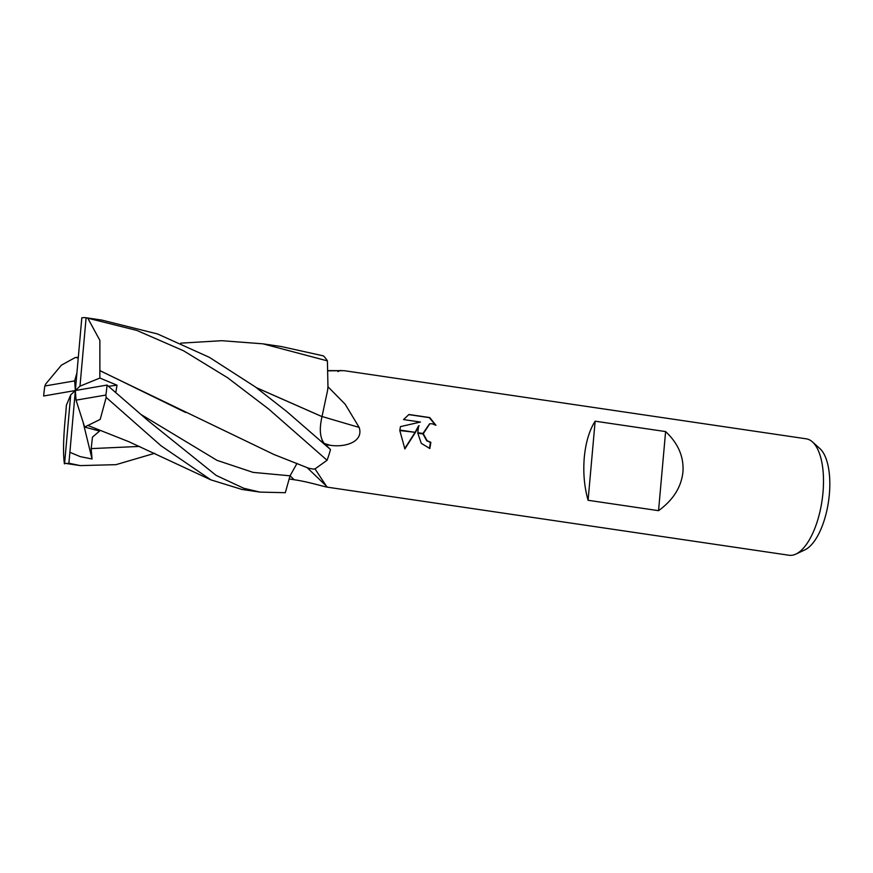 <?xml version="1.0" encoding="UTF-8"?>
<svg xmlns="http://www.w3.org/2000/svg" width="873" height="873" viewBox="0 0 873 873"><rect width="100%" height="100%" fill="white"/><g stroke="black" fill="none" stroke-linecap="round" stroke-linejoin="round"><path stroke-width="1.31" d="M99.762 370.61L273.947 454.495L308.736 468.255L313.462 469.096A58.524 24.553 -81.6 0 0 315 468.921A58.851 24.684 -81.6 0 0 315.011 468.899L327.037 487.123L789.039 555.25A58.851 24.684 -81.6 0 0 795.86 554.104L804.841 549.903A53.188 22.305 -81.6 0 0 829.35 494.413A53.188 22.305 -81.6 0 0 819.802 448.493L812.414 441.88A58.851 24.684 -81.6 0 0 806.205 438.813L344.213 370.687L328.324 370.818M795.86 554.104A58.851 24.684 -81.6 0 0 822.977 492.699A58.851 24.684 -81.6 0 0 812.414 441.88M141.622 414.85L217.039 460.355L253.083 472.38L290.054 475.818L285.307 492.699L259.958 492.099L243.796 488.28L216.144 475.403L148.41 420.939L107.052 385.058L75.351 390.526L79.989 386.161L86.1 317.75A73.561 30.85 -81.6 0 0 86.089 317.75A73.561 30.85 -81.6 0 0 81.822 317.816L75.351 390.526L74.663 380.89L44.829 385.997A73.561 30.85 -81.6 0 0 43.65 395.938A73.561 30.85 -81.6 0 0 43.65 395.993L75.351 390.526L76.049 400.15L105.873 395.054L106.179 397.411L161.025 445.765L210.84 479.844L241.952 489.447M105.873 395.054A73.561 30.85 -81.6 0 0 107.052 385.102A73.561 30.85 -81.6 0 0 107.052 385.058M286.868 411.62L255.243 386.848L209.411 357.363L157.587 333.977L101.737 320.064L86.089 317.75L136.843 330.431L183.581 350.793L227.526 377.693L268.524 408.913L327.08 460.278A73.561 30.85 -81.6 0 0 330.507 449.54L286.868 411.62M44.829 385.997L45.843 383.836L61.416 365.154L75.253 357.537L78.297 357.275M180.733 343.154L221.797 340.699L262.959 343.831L327.408 360.876A73.561 30.85 -81.6 0 0 323.425 355.889L281.412 346.559L263.744 343.951M328.313 370.599L344.213 370.687M327.964 386.739A58.851 24.684 -81.6 0 0 327.964 386.706L327.615 390.296A58.524 24.553 -81.6 0 0 327.964 386.739L345.173 404.221L359.152 427.399C363.812 441.476 345.959 447.598 330.387 445.317L325.236 444.641M584.277 457.496C585.728 442.415 589.351 430.313 595.146 421.19L665.608 431.578C678.223 443.419 683.995 456.906 682.937 472.042C681.289 487.156 673.159 500.033 658.548 510.672L588.086 500.284C584.299 486.927 583.033 472.664 584.277 457.496M419.084 425.697L415.428 432.364L399.856 430.062L400.478 426.613L420.448 422.052L403.544 419.564L408.924 414.489L429.767 417.567L435.943 425.282L432.168 423.754L429.789 423.776L423.383 433.532L417.796 432.713L418.647 425.773L415.079 432.31M429.418 448.427A57.869 24.269 -81.6 0 0 430.422 442.371L426.733 440.821L422.99 433.957M430.422 442.371L430.847 442.305A58.851 24.684 98.4 0 1 429.822 448.493L421.299 443.375L417.807 433.194L423.438 434.023L427.159 440.745L430.847 442.305M435.245 424.845L429.33 417.643L408.728 414.61M415.177 432.801L404.876 448.918L399.801 430.531L415.428 432.364M404.668 448.657L414.828 432.746M422.947 433.466L429.56 423.82M327.593 486.992C328.139 488.051 309.839 481.961 294.212 479.746L289.061 478.961M313.462 469.096L315.011 468.899L327.08 460.278M290.054 475.818L297.016 463.377M322.061 416.497A1079.388 209.957 -162.4 0 0 359.152 427.399M256.487 387.743L321.995 416.617L327.615 390.296M330.507 449.54L324.069 443.2C319.856 437.569 319.202 428.578 322.115 416.203M337.916 371.571A1079.388 1050.055 69.7 0 0 340.612 370.359M327.408 360.876L327.964 386.706M87.682 425.38L128.898 441.727L210.84 479.844M87.747 425.544L100.199 419.411L106.179 397.411M154.783 453.273L115.978 464.665L80.272 465.604L68.891 463.225L69.884 452.301L80.261 456.634L92.058 459.002L91.174 448.613L92.462 437.111L99.577 431.055L84.648 427.072L87.715 425.467M77.915 357.865L75.253 357.537M256.335 387.634L322.028 416.607M65.835 412.656L65.813 412.722C63.358 436.325 62.9 453.382 64.427 463.89M69.884 452.301L75.351 390.526L70.713 394.88L66.359 405.279L65.824 412.678M115.803 392.446L117.026 385.2L99.882 378.053L99.828 370.567L185.545 412.438M99.882 370.534L99.871 340.35L87.704 318.023M84.648 427.072L76.049 400.15M70.713 394.88L64.613 463.29A73.561 30.85 -81.6 0 0 64.624 463.301A73.561 30.85 -81.6 0 0 68.891 463.225M80.272 465.604L64.329 463.214M108.525 386.292L117.026 385.2M99.882 378.053L79.989 386.161M658.548 510.672L665.608 431.578M588.086 500.284L595.146 421.19M76.911 372.88L74.663 380.89M92.058 459.002L83.033 422.019M290.065 475.796A1072.688 842.325 -91.9 0 1 294.212 479.746M324.44 443.56A1072.688 208.658 -162.4 0 0 330.387 445.317M91.174 448.613L139.549 446.419M321.188 441.214L324.069 443.2M307.034 467.535L326.393 486.075M259.958 492.099L241.494 489.382"/></g></svg>
